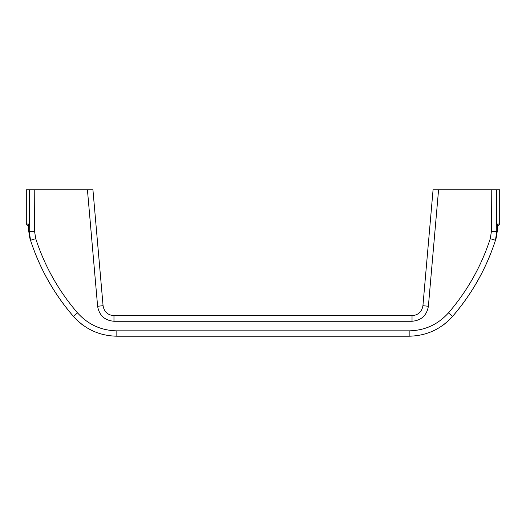 <?xml version="1.0" encoding="UTF-8"?>
<svg xmlns="http://www.w3.org/2000/svg" width="526" height="526" viewBox="0 0 526 526"><rect width="100%" height="100%" fill="white"/><g stroke="black" fill="none" stroke-linecap="round" stroke-linejoin="round"><path stroke-width="0.79" d="M491.225 189.801L496.583 189.801L496.768 231.368L491.409 231.486L491.225 189.801L433.069 189.801L422.93 305.685C421.859 311.813 418.223 315.14 412.029 315.679L113.971 315.679C107.777 315.14 104.141 311.813 103.07 305.685L92.931 189.801L34.775 189.801L34.591 231.486L29.232 231.368L29.417 189.801L26.3 189.801L26.3 224.004L27.668 225.371L28.43 225.371L28.43 229.204L29.232 231.368L30.528 240.257L28.43 229.204L28.457 224.004L26.3 224.004M28.43 229.204L29.778 237.89A218.915 218.915 0 0 0 73.403 316.363C54.027 293.856 39.733 268.49 30.528 240.257L35.735 238.692C44.71 266.222 58.642 290.95 77.539 312.891C88.052 324.535 101.15 330.519 116.838 330.841L116.838 336.199C99.499 335.844 85.021 329.23 73.403 316.363A218.915 218.915 0 0 1 29.778 237.89A218.915 218.915 0 0 0 73.403 316.363A218.915 218.915 0 0 1 29.778 237.89M409.162 330.841C424.85 330.519 437.948 324.535 448.461 312.891C467.358 290.95 481.29 266.222 490.265 238.692L495.472 240.257L496.768 231.368L497.543 229.204L495.472 240.257C486.267 268.49 471.973 293.856 452.597 316.363C440.979 329.23 426.501 335.844 409.162 336.199L116.838 336.199L409.162 336.199L409.162 330.841L116.838 330.841M496.222 237.89A218.915 218.915 0 0 1 452.597 316.363A218.915 218.915 0 0 0 496.222 237.89A218.915 218.915 0 0 1 452.597 316.363A218.915 218.915 0 0 0 496.222 237.89L497.57 229.204L497.543 224.004L499.7 224.004L499.7 189.801L496.583 189.801M499.7 224.004L498.332 225.371L497.57 225.371M29.417 189.801L34.775 189.801M87.428 189.801L97.619 306.277C99.23 315.469 104.681 320.459 113.971 321.261L412.029 321.261C421.319 320.459 426.77 315.469 428.381 306.277L422.93 305.685M113.971 321.261L113.971 315.679L412.029 315.679L412.029 321.261M497.557 224.806L497.543 229.204M452.597 316.363A57.465 57.465 0 0 1 442.576 325.489A57.465 57.465 0 0 0 452.597 316.363A57.465 57.465 0 0 1 442.576 325.489A57.465 57.465 0 0 0 452.597 316.363L448.461 312.891M28.443 224.806L28.43 224.47M73.403 316.363A57.465 57.465 0 0 0 83.424 325.489A57.465 57.465 0 0 1 73.403 316.363A57.465 57.465 0 0 0 83.424 325.489A57.465 57.465 0 0 1 73.403 316.363L77.539 312.891M97.619 306.277L103.07 305.685M490.265 238.692L491.409 231.486M428.381 306.277L438.572 189.801M34.591 231.486L35.735 238.692M28.457 229.204L28.457 224.004"/></g></svg>
